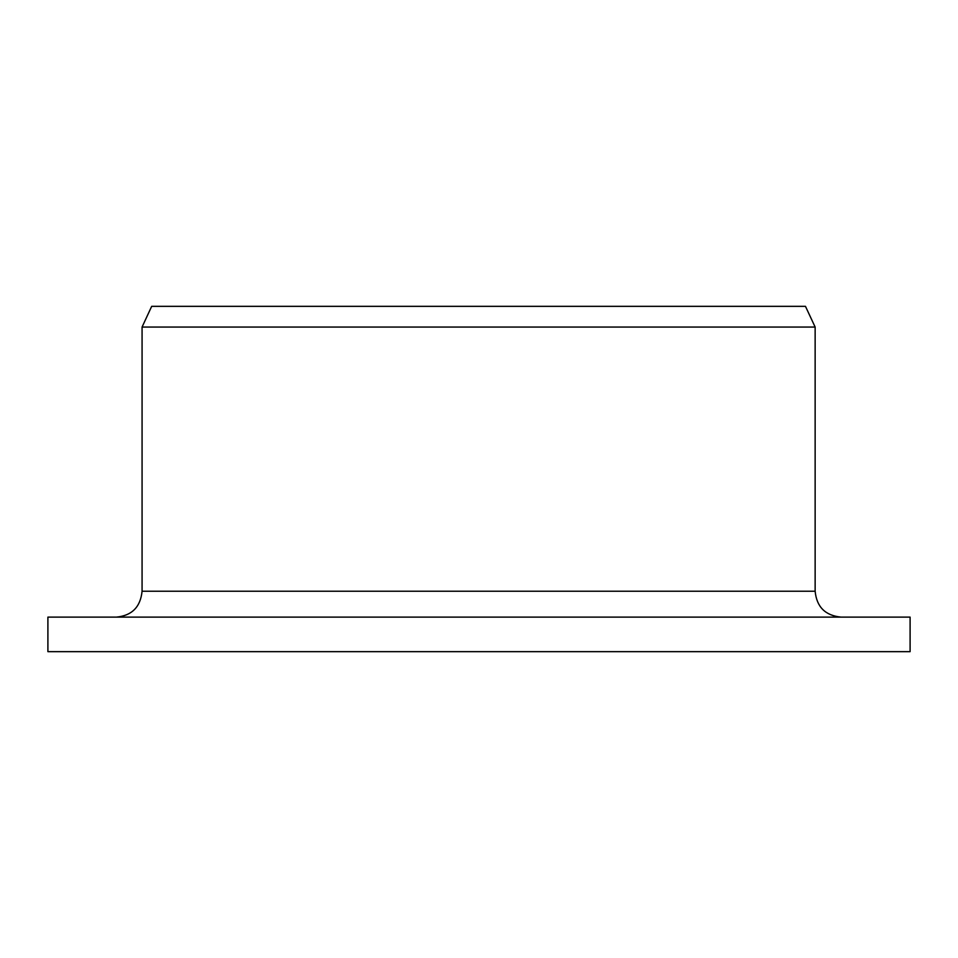 <?xml version="1.0" encoding="UTF-8"?>
<svg xmlns="http://www.w3.org/2000/svg" width="958" height="958" viewBox="0 0 958 958"><rect width="100%" height="100%" fill="white"/><g stroke="black" fill="none" stroke-linecap="round" stroke-linejoin="round"><path stroke-width="1.44" d="M47.9 651.656L47.9 617.12L910.1 617.12L910.1 651.656L47.9 651.656L47.9 617.12M116.361 617.12C131.917 615.647 140.479 607.025 142.071 591.23L142.071 327.061L151.675 306.344L805.474 306.344L815.138 327.061L142.071 327.061L142.071 591.23L815.138 591.23C816.671 606.953 825.305 615.587 841.04 617.12M815.138 591.23L815.138 327.061"/></g></svg>
